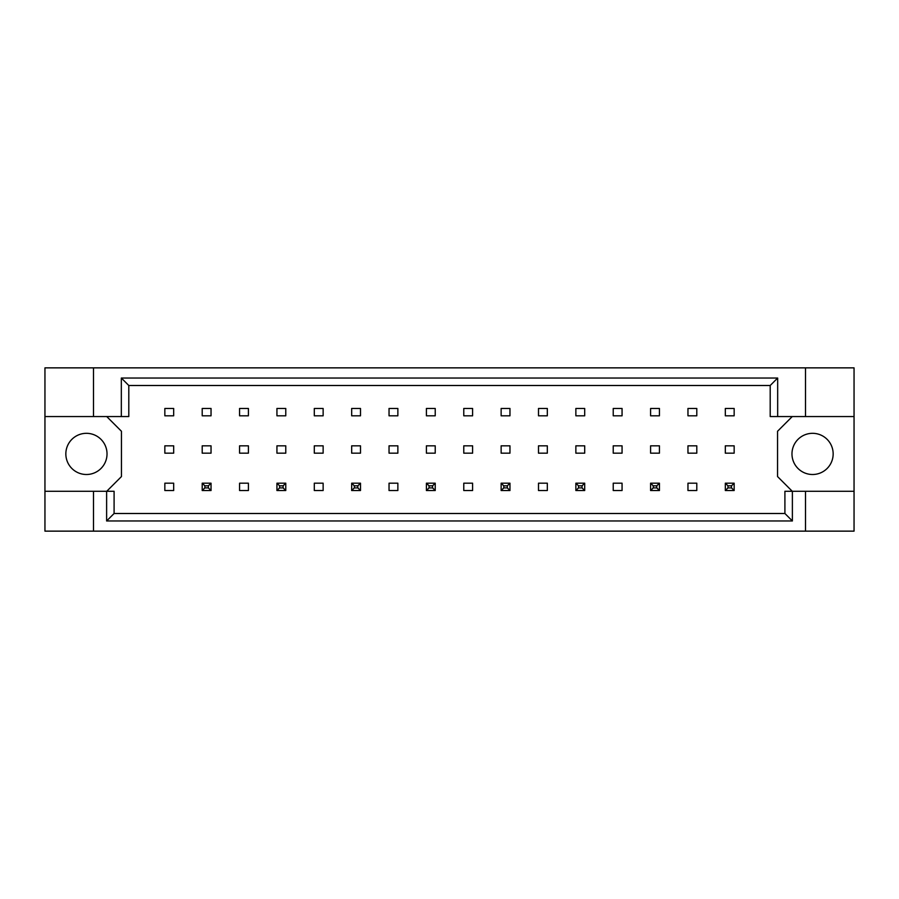 <?xml version="1.0" encoding="UTF-8"?>
<svg xmlns="http://www.w3.org/2000/svg" width="899" height="899" viewBox="0 0 899 899"><rect width="100%" height="100%" fill="white"/><g stroke="black" fill="none" stroke-linecap="round" stroke-linejoin="round"><path stroke-width="1.35" d="M107.026 453.916A20.598 20.598 0 0 1 86.439 474.503A20.598 20.598 0 0 1 65.841 453.916A20.598 20.598 0 0 1 86.439 433.318A20.598 20.598 0 0 1 107.026 453.916M833.159 453.916A20.598 20.598 0 0 1 812.561 474.503A20.598 20.598 0 0 1 791.974 453.916A20.598 20.598 0 0 1 812.561 433.318A20.598 20.598 0 0 1 833.159 453.916M44.95 416.552L93.496 416.552L93.496 367.86L44.95 367.86L44.95 491.281L114.094 491.281L114.094 513.498L784.906 513.498L784.906 491.281L792.379 491.281L792.379 520.971L106.621 520.971L106.621 491.281M211.04 445.825L202.208 445.825L202.208 453.175L211.04 453.175L211.04 445.825M211.04 408.461L202.208 408.461L202.208 415.81L211.04 415.81L211.04 408.461M173.676 483.19L164.843 483.19L164.843 490.539L173.676 490.539L173.676 483.19M173.676 445.825L164.843 445.825L164.843 453.175L173.676 453.175L173.676 445.825M173.676 408.461L164.843 408.461L164.843 415.81L173.676 415.81L173.676 408.461M106.734 491.281L121.444 476.571L121.444 431.262L106.734 416.552M792.266 416.552L777.556 431.262L777.556 476.571L792.266 491.281M248.405 490.539L248.405 483.19L239.572 483.19L239.572 490.539L248.405 490.539M323.134 490.539L323.134 483.19L314.302 483.19L314.302 490.539L323.134 490.539M397.864 490.539L397.864 483.19L389.042 483.19L389.042 490.539L397.864 490.539M472.593 490.539L472.593 483.19L463.772 483.19L463.772 490.539L472.593 490.539M547.322 490.539L547.322 483.19L538.501 483.19L538.501 490.539L547.322 490.539M622.063 490.539L622.063 483.19L613.23 483.19L613.23 490.539L622.063 490.539M696.792 490.539L696.792 483.19L687.96 483.19L687.96 490.539L696.792 490.539M248.405 415.81L248.405 408.461L239.572 408.461L239.572 415.81L248.405 415.81M285.77 415.81L285.77 408.461L276.937 408.461L276.937 415.81L285.77 415.81M323.134 415.81L323.134 408.461L314.302 408.461L314.302 415.81L323.134 415.81M360.499 415.81L360.499 408.461L351.678 408.461L351.678 415.81L360.499 415.81M397.864 415.81L397.864 408.461L389.042 408.461L389.042 415.81L397.864 415.81M435.228 415.81L435.228 408.461L426.407 408.461L426.407 415.81L435.228 415.81M472.593 415.81L472.593 408.461L463.772 408.461L463.772 415.81L472.593 415.81M509.958 415.81L509.958 408.461L501.136 408.461L501.136 415.81L509.958 415.81M547.322 415.81L547.322 408.461L538.501 408.461L538.501 415.81L547.322 415.81M584.698 415.81L584.698 408.461L575.866 408.461L575.866 415.81L584.698 415.81M622.063 415.81L622.063 408.461L613.23 408.461L613.23 415.81L622.063 415.81M659.428 415.81L659.428 408.461L650.595 408.461L650.595 415.81L659.428 415.81M696.792 415.81L696.792 408.461L687.96 408.461L687.96 415.81L696.792 415.81M734.157 415.81L734.157 408.461L725.324 408.461L725.324 415.81L734.157 415.81M248.405 453.175L248.405 445.825L239.572 445.825L239.572 453.175L248.405 453.175M285.77 453.175L285.77 445.825L276.937 445.825L276.937 453.175L285.77 453.175M323.134 453.175L323.134 445.825L314.302 445.825L314.302 453.175L323.134 453.175M360.499 453.175L360.499 445.825L351.678 445.825L351.678 453.175L360.499 453.175M397.864 453.175L397.864 445.825L389.042 445.825L389.042 453.175L397.864 453.175M435.228 453.175L435.228 445.825L426.407 445.825L426.407 453.175L435.228 453.175M472.593 453.175L472.593 445.825L463.772 445.825L463.772 453.175L472.593 453.175M509.958 453.175L509.958 445.825L501.136 445.825L501.136 453.175L509.958 453.175M547.322 453.175L547.322 445.825L538.501 445.825L538.501 453.175L547.322 453.175M584.698 453.175L584.698 445.825L575.866 445.825L575.866 453.175L584.698 453.175M622.063 453.175L622.063 445.825L613.23 445.825L613.23 453.175L622.063 453.175M659.428 453.175L659.428 445.825L650.595 445.825L650.595 453.175L659.428 453.175M696.792 453.175L696.792 445.825L687.96 445.825L687.96 453.175L696.792 453.175M734.157 453.175L734.157 445.825L725.324 445.825L725.324 453.175L734.157 453.175M44.95 491.281L44.95 531.14L854.05 531.14L854.05 367.86L805.504 367.86L805.504 416.552L770.196 416.552L770.196 385.502L128.804 385.502L128.804 416.552L121.331 416.552L121.331 378.029L777.669 378.029L777.669 416.552M805.504 531.14L805.504 491.281L854.05 491.281M93.496 367.86L805.504 367.86M93.496 416.552L121.331 416.552M93.496 531.14L93.496 491.281M805.504 491.281L792.379 491.281M854.05 416.552L805.504 416.552M792.379 520.971L784.906 513.498M106.621 520.971L114.094 513.498M121.331 378.029L128.804 385.502M777.669 378.029L770.196 385.502M204.86 485.831L204.86 487.899L208.388 487.899L208.388 485.831L204.86 485.831L202.208 483.19L211.04 483.19L208.388 485.831M211.04 483.19L211.04 490.539L208.388 487.899M204.86 487.899L202.208 490.539L202.208 483.19M211.04 490.539L202.208 490.539M279.589 485.831L279.589 487.899L283.118 487.899L283.118 485.831L279.589 485.831L276.937 483.19L285.77 483.19L283.118 485.831M285.77 483.19L285.77 490.539L283.118 487.899M279.589 487.899L276.937 490.539L276.937 483.19M285.77 490.539L276.937 490.539M354.318 485.831L354.318 487.899L357.847 487.899L357.847 485.831L354.318 485.831L351.678 483.19L360.499 483.19L357.847 485.831M360.499 483.19L360.499 490.539L357.847 487.899M354.318 487.899L351.678 490.539L351.678 483.19M360.499 490.539L351.678 490.539M429.048 485.831L429.048 487.899L432.588 487.899L432.588 485.831L429.048 485.831L426.407 483.19L435.228 483.19L432.588 485.831M435.228 483.19L435.228 490.539L432.588 487.899M429.048 487.899L426.407 490.539L426.407 483.19M435.228 490.539L426.407 490.539M503.788 485.831L503.788 487.899L507.317 487.899L507.317 485.831L503.788 485.831L501.136 483.19L509.958 483.19L507.317 485.831M509.958 483.19L509.958 490.539L507.317 487.899M503.788 487.899L501.136 490.539L501.136 483.19M509.958 490.539L501.136 490.539M578.518 485.831L578.518 487.899L582.046 487.899L582.046 485.831L578.518 485.831L575.866 483.19L584.698 483.19L582.046 485.831M584.698 483.19L584.698 490.539L582.046 487.899M578.518 487.899L575.866 490.539L575.866 483.19M584.698 490.539L575.866 490.539M653.247 485.831L653.247 487.899L656.776 487.899L656.776 485.831L653.247 485.831L650.595 483.19L659.428 483.19L656.776 485.831M659.428 483.19L659.428 490.539L656.776 487.899M653.247 487.899L650.595 490.539L650.595 483.19M659.428 490.539L650.595 490.539M727.976 485.831L727.976 487.899L731.505 487.899L731.505 485.831L727.976 485.831L725.324 483.19L734.157 483.19L731.505 485.831M734.157 483.19L734.157 490.539L731.505 487.899M727.976 487.899L725.324 490.539L725.324 483.19M734.157 490.539L725.324 490.539"/></g></svg>
